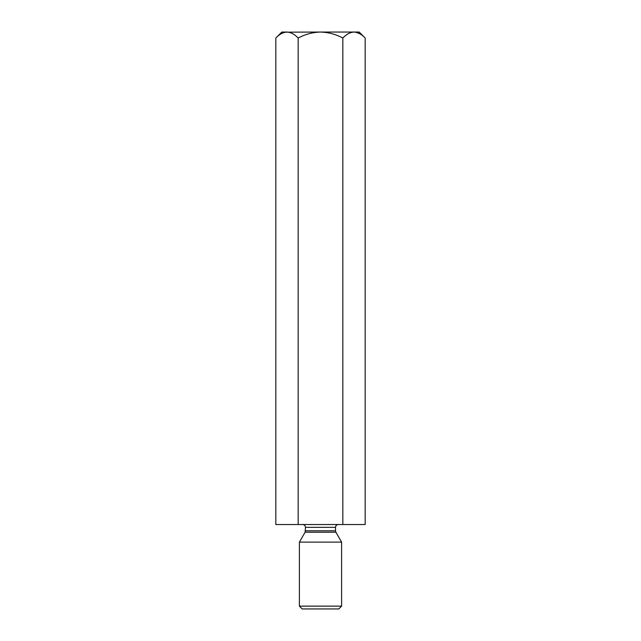 <?xml version="1.0" encoding="UTF-8"?>
<svg xmlns="http://www.w3.org/2000/svg" width="641" height="641" viewBox="0 0 641 641"><rect width="100%" height="100%" fill="white"/><g stroke="black" fill="none" stroke-linecap="round" stroke-linejoin="round"><path stroke-width="0.96" d="M342.839 524.522L342.839 38.035C346.316 34.294 350.042 32.298 354.008 32.05C357.934 32.282 361.66 34.277 365.178 38.035L365.178 524.522L275.822 524.522L275.822 38.035C279.3 34.294 283.018 32.298 286.992 32.05C290.91 32.282 294.636 34.277 298.161 38.035C305.148 34.285 312.592 32.29 320.5 32.05L285.445 32.17M298.161 524.522L298.161 38.035M359.761 33.725L355.555 32.17M365.178 38.035L359.192 32.05L320.5 32.05C328.392 32.29 335.836 34.285 342.839 38.035M286.992 32.05L281.808 32.05L275.822 38.035M338.328 524.522C336.621 524.691 335.684 525.628 335.515 527.343L305.485 527.343L305.108 532.214L299.395 542.118L341.605 542.118L341.605 606.138L299.395 606.138L299.395 542.118M305.108 532.214L335.892 532.214L341.605 542.118M341.605 606.138L338.793 608.95L302.207 608.95L299.395 606.138M305.485 530.804L335.515 530.804L335.515 527.343M305.485 527.343C305.316 525.628 304.379 524.691 302.672 524.522M335.892 532.214L335.515 530.804"/></g></svg>
